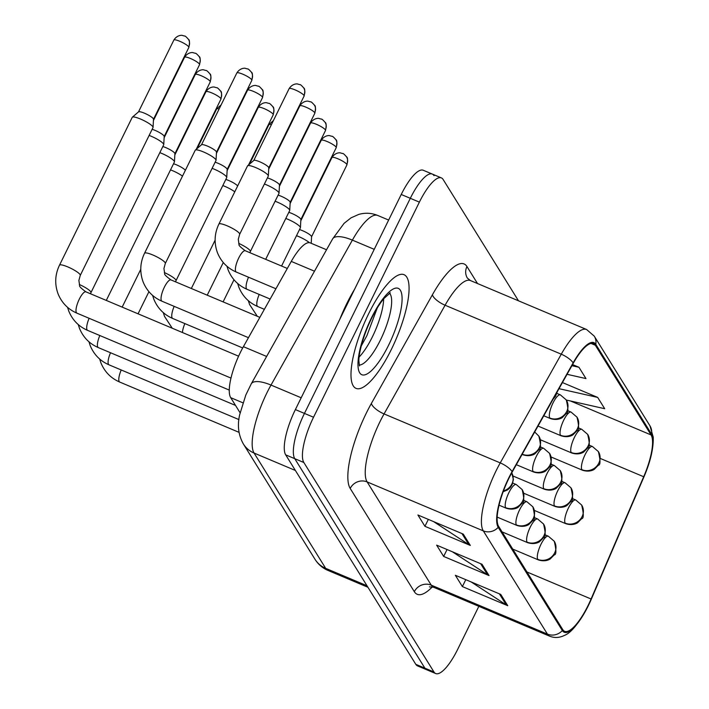 <?xml version="1.0" encoding="UTF-8"?>
<svg xmlns="http://www.w3.org/2000/svg" width="709" height="709" viewBox="0 0 709 709"><rect width="100%" height="100%" fill="white"/><g stroke="black" fill="none" stroke-linecap="round" stroke-linejoin="round"><path stroke-width="1.06" d="M240.085 412.771L230.7 397.66A38.561 11.078 -67.1 0 1 243.4 346.674L291.275 261.408A38.561 11.078 -67.1 0 1 310.258 242.903L326.53 249.763M391.262 349.617A61.701 17.734 112.9 0 0 403.997 274.675A61.701 17.734 112.9 0 0 368.795 313.449A61.701 17.734 112.9 0 0 356.069 388.39A61.701 17.734 112.9 0 0 391.262 349.617A61.701 17.734 112.9 0 0 403.997 274.675A61.701 17.734 112.9 0 0 368.795 313.449A61.701 17.734 112.9 0 0 356.069 388.39A61.701 17.734 112.9 0 0 391.262 349.617M588.098 605.477A41.131 11.823 -67.1 0 1 564.63 631.32A41.131 11.823 -67.1 0 1 562.778 629.645L498.657 526.415A41.131 11.823 -67.1 0 1 512.208 472.026L573.235 363.318A41.131 11.823 -67.1 0 1 593.495 343.581A41.131 11.823 -67.1 0 1 595.347 345.256L651.048 434.927A41.131 11.823 -67.1 0 1 643.692 476.74L591.076 598.999A41.131 11.823 -67.1 0 1 588.098 605.477M588.284 605.778A42.159 12.115 112.9 0 0 591.341 599.14L643.949 476.882A42.159 12.115 112.9 0 0 651.491 434.023L595.79 344.352A42.159 12.115 112.9 0 0 573.129 362.866L512.102 471.574A42.159 12.115 112.9 0 0 498.214 527.328L562.334 630.549A42.159 12.115 112.9 0 0 588.284 605.778M434.041 175.637A38.561 11.078 112.9 0 0 432.304 174.068L423.229 170.249A38.561 11.078 112.9 0 0 401.232 194.479L295.378 409.589L304.453 413.418A38.561 11.078 112.9 0 0 294.767 458.679L424.886 668.153A38.561 11.078 112.9 0 0 426.614 669.721A38.561 11.078 112.9 0 1 424.886 668.153L294.767 458.679A38.561 11.078 112.9 0 1 304.453 413.418L410.307 198.307L304.453 413.418L313.538 417.238A38.561 11.078 112.9 0 0 303.842 462.507L433.961 671.981A38.561 11.078 112.9 0 0 435.698 673.55A38.561 11.078 112.9 0 0 457.695 649.32L478.85 606.328M432.304 174.068A38.561 11.078 112.9 0 0 410.307 198.307A38.561 11.078 112.9 0 1 432.304 174.068L441.379 177.897A38.561 11.078 112.9 0 0 419.382 202.127L313.538 417.238M463.296 534.134L417.911 515L424.93 526.308L470.315 545.434L463.296 534.134M433.651 521.638L468.809 544.627A10.28 9.651 -31.8 0 0 470.315 545.434M428.333 519.396L424.93 526.308M500.74 594.408L455.355 575.283L462.374 586.582L507.759 605.716L500.74 594.408M471.095 581.912L506.253 604.91A10.28 9.651 -31.8 0 0 507.759 605.716M465.778 579.678L462.374 586.582M482.023 564.267L436.638 545.141L443.657 556.441L489.042 575.575L482.023 564.267M452.369 551.779L487.535 574.769A10.28 9.651 -31.8 0 0 489.042 575.575M447.06 549.537L443.657 556.441M518.492 300.811L443.116 179.466A38.561 11.078 112.9 0 0 441.379 177.897M566.367 400.053L604.697 408.712L597.678 397.412L562.432 382.559M567.067 374.308L585.971 378.579L578.952 367.271L572.535 364.568M578.952 367.271L571.915 365.684M597.678 397.412L559.002 388.674M295.378 409.589A38.561 11.078 112.9 0 0 285.692 454.859L415.802 664.324A38.561 11.078 112.9 0 0 417.539 665.902L435.698 673.55M296.495 235.698A11.566 2.207 26.2 0 1 298.595 236.522A11.566 2.207 26.2 0 1 309.434 242.682M299.508 229.574A8.357 1.595 26.2 0 1 302.521 230.673A8.357 1.595 26.2 0 1 311.419 236.23A8.357 1.595 26.2 0 1 311.579 236.682L311.216 243.302M170.523 169.885A11.566 2.207 26.2 0 1 172.624 170.709A11.566 2.207 26.2 0 1 182.497 176.116M173.537 163.77A8.357 1.595 26.2 0 1 176.55 164.86A8.357 1.595 26.2 0 1 185.359 170.293M159.826 152.657A11.566 2.207 26.2 0 1 161.927 153.49A11.566 2.207 26.2 0 1 174.237 161.182A11.566 2.207 26.2 0 1 174.458 161.812A11.566 2.207 26.2 0 1 174.414 161.989L106.288 300.421M162.84 146.541A8.357 1.595 26.2 0 1 165.853 147.64A8.357 1.595 26.2 0 1 174.751 153.197A8.357 1.595 26.2 0 1 174.901 153.649L174.458 161.812M149.129 135.437A11.566 2.207 26.2 0 1 151.221 136.261A11.566 2.207 26.2 0 1 163.54 143.962A11.566 2.207 26.2 0 1 163.752 144.583A11.566 2.207 26.2 0 1 163.708 144.76L90.956 292.622A11.566 2.207 26.2 0 0 90.894 292.019A11.566 2.207 26.2 0 0 90.787 291.816A11.566 2.207 26.2 0 0 79.302 284.486M152.134 129.313A8.357 1.595 26.2 0 1 155.156 130.412A8.357 1.595 26.2 0 1 164.045 135.968A8.357 1.595 26.2 0 1 164.204 136.42L163.752 144.583M140.524 119.041A11.566 2.207 26.2 0 1 152.843 126.734A11.566 2.207 26.2 0 1 153.055 127.363A11.566 2.207 26.2 0 1 153.011 127.54L80.259 275.402A11.566 2.207 26.2 0 0 80.197 274.8A11.566 2.207 26.2 0 0 80.082 274.596A11.566 2.207 26.2 0 0 69.305 267.577A11.566 2.207 26.2 0 0 59.494 265.184L132.246 117.322A11.566 2.207 26.2 0 1 132.361 117.18A11.566 2.207 26.2 0 1 140.524 119.041M138.477 111.951A8.357 1.595 26.2 0 1 138.556 111.845A8.357 1.595 26.2 0 1 144.45 113.192A8.357 1.595 26.2 0 1 153.348 118.749A8.357 1.595 26.2 0 1 153.498 119.201L153.055 127.363M222.812 185.563A11.566 2.207 26.2 0 1 224.913 186.396A11.566 2.207 26.2 0 1 234.785 191.802M225.825 179.448A8.357 1.595 26.2 0 1 228.839 180.547A8.357 1.595 26.2 0 1 237.648 185.971M212.115 168.343A11.566 2.207 26.2 0 1 214.207 169.167A11.566 2.207 26.2 0 1 226.738 177.489A11.566 2.207 26.2 0 1 226.694 177.667L176 280.693A11.566 2.207 26.2 0 0 175.947 280.09A11.566 2.207 26.2 0 0 164.346 272.557M215.119 162.219A8.357 1.595 26.2 0 1 218.142 163.318A8.357 1.595 26.2 0 1 227.031 168.875A8.357 1.595 26.2 0 1 227.19 169.327L226.738 177.489M285.798 218.469A11.566 2.207 26.2 0 1 287.898 219.303A11.566 2.207 26.2 0 1 300.43 227.616A11.566 2.207 26.2 0 1 300.386 227.793L281.57 266.035M288.811 212.354A8.357 1.595 26.2 0 1 291.824 213.444A8.357 1.595 26.2 0 1 300.722 219.001A8.357 1.595 26.2 0 1 300.873 219.453L300.43 227.616M275.101 201.241A11.566 2.207 26.2 0 1 277.201 202.074A11.566 2.207 26.2 0 1 289.733 210.396A11.566 2.207 26.2 0 1 289.68 210.573L265.689 259.343M278.105 195.126A8.357 1.595 26.2 0 1 281.127 196.225A8.357 1.595 26.2 0 1 290.025 201.781A8.357 1.595 26.2 0 1 290.176 202.233L289.733 210.396M264.395 184.021A11.566 2.207 26.2 0 1 266.495 184.845A11.566 2.207 26.2 0 1 279.027 193.167A11.566 2.207 26.2 0 1 278.983 193.344L250.348 251.544A11.566 2.207 26.2 0 0 250.295 250.942A11.566 2.207 26.2 0 0 238.703 243.4M267.408 177.897A8.357 1.595 26.2 0 1 270.421 178.996A8.357 1.595 26.2 0 1 279.319 184.553A8.357 1.595 26.2 0 1 279.479 185.005L279.027 193.167M218.886 224.097L247.521 165.906A11.566 2.207 26.2 0 1 247.636 165.764A11.566 2.207 26.2 0 1 255.798 167.625A11.566 2.207 26.2 0 1 268.33 175.947A11.566 2.207 26.2 0 1 268.286 176.124L239.651 234.316A11.566 2.207 26.2 0 0 239.598 233.713A11.566 2.207 26.2 0 0 227.164 225.817A11.566 2.207 26.2 0 0 218.886 224.097C214.393 233.474 213.932 243.054 217.495 252.847C221.217 261.843 227.5 268.25 236.327 272.079A11.566 3.323 112.9 0 1 235.68 271.37A11.566 3.323 112.9 0 1 238.711 258.023A11.566 3.323 112.9 0 1 245.314 250.756C240.502 247.255 238.41 245.137 239.039 244.419L238.277 239.385L239.651 234.316M253.751 160.535A8.357 1.595 26.2 0 1 253.831 160.429A8.357 1.595 26.2 0 1 259.724 161.776A8.357 1.595 26.2 0 1 268.622 167.333A8.357 1.595 26.2 0 1 268.773 167.785L268.33 175.947M354.597 289.245A64.271 18.469 112.9 0 0 346.772 303.612A64.271 18.469 112.9 0 0 339.788 319.342M144.539 253.255L195.241 150.228A11.566 2.207 26.2 0 1 195.347 150.086A11.566 2.207 26.2 0 1 203.51 151.948A11.566 2.207 26.2 0 1 216.041 160.269A11.566 2.207 26.2 0 1 215.997 160.447L165.303 263.473A11.566 2.207 26.2 0 0 165.241 262.871A11.566 2.207 26.2 0 0 152.816 254.974A11.566 2.207 26.2 0 0 144.539 253.255C140.045 262.631 139.584 272.212 143.147 281.996C146.869 291 153.144 297.408 161.98 301.228A11.566 3.323 112.9 0 1 161.333 300.527A11.566 3.323 112.9 0 1 164.364 287.18A11.566 3.323 112.9 0 1 170.966 279.904C166.154 276.404 164.063 274.294 164.692 273.568L163.93 268.534L165.303 263.473M201.462 144.849A8.357 1.595 26.2 0 1 201.542 144.751A8.357 1.595 26.2 0 1 207.436 146.089A8.357 1.595 26.2 0 1 216.334 151.646A8.357 1.595 26.2 0 1 216.493 152.098L216.041 160.269M314.495 271.201L291.275 261.408M266.628 356.459L243.4 346.674M242.868 402.792L230.7 397.66M432.348 586.848A64.271 18.469 -67.1 0 1 414.331 591.687L350.211 488.457A12.851 12.062 148.2 0 1 367.129 481.916L431.249 585.147A51.42 14.774 112.9 0 0 433.562 587.238L429.397 586.857M350.211 488.457A64.271 18.469 -67.1 0 1 366.367 413.01A64.271 18.469 -67.1 0 1 371.374 403.465L432.41 294.767A64.271 18.469 -67.1 0 1 466.956 266.54L477.511 283.538M380.051 421.563A51.42 14.774 112.9 0 0 367.129 481.916L483.308 530.881A51.42 14.774 -67.1 0 1 500.244 462.897L561.271 354.19A51.42 14.774 -67.1 0 1 586.591 329.508L470.413 280.542A51.42 14.774 112.9 0 0 445.092 305.224L384.065 413.923A51.42 14.774 112.9 0 0 380.051 421.563M562.334 630.549A12.851 12.062 -31.8 0 1 547.428 634.112A51.42 14.774 -67.1 0 0 549.741 636.212C554.651 638.153 559.64 637.843 564.71 635.282C571.286 632.72 579.138 622.892 588.266 605.805L643.949 476.882C650.472 461.665 653.565 448.416 653.237 437.134L649.958 425.825A12.851 12.062 148.2 0 1 651.491 434.023M595.79 344.352A12.851 12.062 -31.8 0 0 594.257 336.146L586.591 329.508M573.129 362.866A12.851 4.511 -150.7 0 0 561.271 354.19L445.092 305.224A12.851 4.511 29.3 0 1 432.41 294.767M512.102 471.574A12.851 4.511 -150.7 0 0 500.244 462.897L384.065 413.923A12.851 4.511 29.3 0 1 371.374 403.465M498.214 527.328A12.851 12.062 148.2 0 1 483.308 530.881L547.428 634.112L431.249 585.147A12.851 12.062 148.2 0 0 414.331 591.687M303.842 462.507L285.692 454.859M433.961 671.981L415.802 664.324M419.382 202.127L401.232 194.479M470.413 280.542L467.382 278.096A12.851 12.062 148.2 0 1 466.956 266.54M595.347 345.256L591.005 343.422M591.076 598.999L526.955 571.977M643.692 476.74L600.31 458.457M651.048 434.927L570.532 401.002M480.649 563.69L487.535 574.769M499.375 593.832L506.253 604.91M461.931 533.558L468.809 544.627M374.237 249.338L352.382 240.121A25.71 9.022 -150.7 0 0 332.636 238.889L344.087 223.344L351.035 217.849L358.736 214.419C365.17 212.585 371.498 212.922 377.702 215.447A51.42 14.774 112.9 0 0 352.382 240.121L271.006 385.067A51.42 14.774 112.9 0 0 266.992 392.697A51.42 14.774 112.9 0 0 254.07 453.051L325.679 568.343A51.42 14.774 112.9 0 0 327.992 570.435C322.498 568.06 318.164 564.337 314.982 559.259L243.373 443.976A25.71 24.133 148.2 0 0 254.07 453.051L295.387 470.466M366.996 585.758L325.679 568.343A25.71 24.133 148.2 0 1 314.982 559.259M301.192 397.784L271.006 385.067A25.71 9.022 -150.7 0 0 251.261 383.826L332.636 238.889M537.768 559.366A12.851 3.696 112.9 0 0 538.344 559.888C545.877 562.352 550.485 558.869 550.361 558.807L554.199 554.925C556.397 554.828 556.414 550.273 554.261 541.259A12.851 12.062 148.2 0 1 554.686 552.825A12.851 12.062 -31.8 0 1 537.768 559.366A12.851 3.696 112.9 0 1 540.994 544.273A12.851 3.696 112.9 0 1 548.332 536.199L554.261 541.259M121.212 369.974A11.566 3.323 112.9 0 0 119.085 381.353A11.566 3.323 112.9 0 0 119.732 382.062C110.896 378.234 104.622 371.826 100.891 362.822L99.65 359.002M197.191 148.5L216.653 108.956A8.357 1.595 26.2 0 1 219.125 108.964M565.179 523.145A12.851 3.696 112.9 0 0 565.755 523.667C573.289 526.131 577.888 522.648 577.773 522.586L581.61 518.704C583.808 518.607 583.826 514.052 581.664 505.038A12.851 12.062 148.2 0 1 582.098 516.604A12.851 12.062 -31.8 0 1 565.179 523.145A12.851 3.696 112.9 0 1 568.405 508.052A12.851 3.696 112.9 0 1 575.743 499.978L581.664 505.038M281.615 141.747A8.357 1.595 26.2 0 1 282.111 141.871M346.798 164.337A8.357 1.595 26.2 0 1 346.914 164.913C347.862 160.039 347.729 157.336 346.515 156.822A8.357 7.843 148.2 0 1 346.798 164.337A8.357 1.595 26.2 0 0 339.008 159.268A8.357 1.595 26.2 0 0 331.927 157.54L300.802 220.783M581.885 469.695A12.851 3.696 112.9 0 0 582.47 470.218C589.994 472.681 594.603 469.207 594.488 469.136L598.316 465.255C600.514 465.157 600.541 460.602 598.378 451.589A12.851 12.062 148.2 0 1 598.804 463.154A12.851 12.062 -31.8 0 1 581.885 469.695A12.851 3.696 112.9 0 1 585.12 454.611A12.851 3.696 112.9 0 1 592.449 446.528L598.378 451.589M527.071 542.137A12.851 3.696 112.9 0 0 527.647 542.66C535.18 545.124 539.779 541.649 539.664 541.579L543.493 537.697C545.7 537.599 545.717 533.044 543.555 524.031A12.851 12.062 148.2 0 1 543.98 535.596A12.851 12.062 -31.8 0 1 527.071 542.137A12.851 3.696 112.9 0 1 530.297 527.053A12.851 3.696 112.9 0 1 537.635 518.97L543.555 524.031M220.818 98.524A8.357 1.595 26.2 0 1 220.942 99.109C221.89 94.226 221.757 91.532 220.543 91.009A8.357 7.843 148.2 0 1 220.818 98.524A8.357 1.595 26.2 0 0 213.037 93.455A8.357 1.595 26.2 0 0 205.947 91.727L174.831 154.979M110.515 352.745A11.566 3.323 112.9 0 0 108.388 364.125A11.566 3.323 112.9 0 0 109.026 364.834C100.199 361.014 93.925 354.597 90.194 345.602L88.953 341.773M516.365 524.917A12.851 3.696 112.9 0 0 516.95 525.44C524.474 527.904 529.082 524.421 528.967 524.359L532.796 520.477C534.994 520.379 535.02 515.824 532.858 506.811A12.851 12.062 148.2 0 1 533.283 518.376A12.851 12.062 -31.8 0 1 516.365 524.917A12.851 3.696 112.9 0 1 519.6 509.824A12.851 3.696 112.9 0 1 526.929 501.75L532.858 506.811M210.121 81.305A8.357 1.595 26.2 0 1 210.245 81.881C211.193 77.006 211.06 74.303 209.846 73.789A8.357 7.843 148.2 0 1 210.121 81.305A8.357 1.595 26.2 0 0 202.331 76.235A8.357 1.595 26.2 0 0 195.25 74.507L164.133 137.75M99.818 335.517A11.566 3.323 112.9 0 0 97.691 346.905A11.566 3.323 112.9 0 0 98.329 347.605C89.502 343.785 83.219 337.378 79.497 328.373L78.256 324.554M505.668 507.688A12.851 3.696 112.9 0 0 506.244 508.211C513.777 510.675 518.385 507.201 518.27 507.13L522.099 503.248C524.297 503.151 524.314 498.595 522.161 489.582A12.851 12.062 148.2 0 1 522.586 501.148A12.851 12.062 -31.8 0 1 505.668 507.688A12.851 3.696 112.9 0 1 508.902 492.604A12.851 3.696 112.9 0 1 516.232 484.522L522.161 489.582M199.424 64.076A8.357 1.595 26.2 0 1 199.548 64.661C200.496 59.778 200.363 57.083 199.149 56.56A8.357 7.843 148.2 0 1 199.424 64.076A8.357 1.595 26.2 0 0 191.634 59.007A8.357 1.595 26.2 0 0 184.553 57.278L153.428 120.53M89.121 318.297A11.566 3.323 112.9 0 0 86.985 329.676A11.566 3.323 112.9 0 0 87.632 330.385C78.796 326.557 72.522 320.149 68.8 311.154L67.55 307.325M503.479 490.92A12.851 12.062 -31.8 0 0 511.889 483.928A12.851 12.062 148.2 0 0 511.747 472.85L513.387 479.594L512.093 484.779L510.161 487.668L507.564 489.91L503.177 491.727M188.727 46.856A8.357 1.595 26.2 0 1 188.842 47.432C189.79 42.558 189.657 39.855 188.443 39.332A8.357 7.843 148.2 0 1 188.727 46.856A8.357 1.595 26.2 0 0 180.937 41.787A8.357 1.595 26.2 0 0 173.856 40.059L138.503 111.889M80.259 275.402L78.876 280.463L79.647 285.497C79.018 286.223 81.11 288.333 85.913 291.833A11.566 3.323 112.9 0 0 79.319 299.109A11.566 3.323 112.9 0 0 76.288 312.456A11.566 3.323 112.9 0 0 76.926 313.156C68.099 309.337 61.825 302.929 58.094 293.925C54.531 284.141 55.001 274.56 59.494 265.184M554.482 505.916A12.851 3.696 112.9 0 0 555.058 506.439C562.583 508.902 567.191 505.428 567.076 505.357L570.905 501.476C573.111 501.378 573.129 496.823 570.967 487.81A12.851 12.062 148.2 0 1 571.392 499.375A12.851 12.062 -31.8 0 1 554.482 505.916A12.851 3.696 112.9 0 1 557.708 490.832A12.851 3.696 112.9 0 1 565.038 482.749L570.967 487.81M249.479 164.178L268.933 124.633A8.357 1.595 26.2 0 1 271.405 124.642M273.107 114.211A8.357 1.595 26.2 0 1 273.231 114.787C274.179 109.913 274.046 107.21 272.832 106.687A8.357 7.843 148.2 0 1 273.107 114.211A8.357 1.595 26.2 0 0 265.326 109.133A8.357 1.595 26.2 0 0 258.236 107.413L227.119 170.656M543.776 488.696A12.851 3.696 112.9 0 0 544.361 489.219C551.886 491.683 556.494 488.2 556.379 488.138L560.207 484.256C562.405 484.158 562.432 479.603 560.27 470.59A12.851 12.062 148.2 0 1 560.695 482.155A12.851 12.062 -31.8 0 1 543.776 488.696A12.851 3.696 112.9 0 1 547.011 473.603A12.851 3.696 112.9 0 1 554.341 465.529L560.27 470.59M184.863 323.588A11.566 3.323 112.9 0 0 182.452 332.521M262.41 96.982A8.357 1.595 26.2 0 1 262.534 97.567C263.482 92.684 263.349 89.981 262.135 89.467A8.357 7.843 148.2 0 1 262.41 96.982A8.357 1.595 26.2 0 0 254.62 91.913A8.357 1.595 26.2 0 0 247.538 90.185L216.413 153.428M533.079 471.467A12.851 3.696 112.9 0 0 533.655 471.99C541.189 474.454 545.797 470.98 545.682 470.909L549.51 467.027C551.708 466.93 551.726 462.374 549.572 453.361A12.851 12.062 148.2 0 1 549.998 464.927A12.851 12.062 -31.8 0 1 533.079 471.467A12.851 3.696 112.9 0 1 536.305 456.383A12.851 3.696 112.9 0 1 543.643 448.301L549.572 453.361M174.166 306.368A11.566 3.323 112.9 0 0 172.039 317.747A11.566 3.323 112.9 0 0 172.677 318.456C163.85 314.628 157.566 308.22 153.844 299.225L152.603 295.396M336.093 147.109A8.357 1.595 26.2 0 1 336.217 147.694C337.165 142.81 337.032 140.116 335.818 139.593A8.357 7.843 148.2 0 1 336.093 147.109A8.357 1.595 26.2 0 0 328.311 142.039A8.357 1.595 26.2 0 0 321.221 140.311L290.105 203.563M571.188 452.475A12.851 3.696 112.9 0 0 571.764 452.998C579.297 455.462 583.906 451.979 583.791 451.917L587.619 448.026C589.817 447.937 589.835 443.382 587.681 434.369A12.851 12.062 148.2 0 1 588.107 445.934A12.851 12.062 -31.8 0 1 571.188 452.475A12.851 3.696 112.9 0 1 574.423 437.382A12.851 3.696 112.9 0 1 581.752 429.308L587.681 434.369M325.396 129.889A8.357 1.595 26.2 0 1 325.52 130.465C326.468 125.59 326.335 122.887 325.121 122.373A8.357 7.843 148.2 0 1 325.396 129.889A8.357 1.595 26.2 0 0 317.605 124.819A8.357 1.595 26.2 0 0 310.524 123.091L279.399 186.334M560.491 435.246A12.851 3.696 112.9 0 0 561.067 435.769C568.6 438.233 573.2 434.759 573.085 434.688L576.922 430.806C579.12 430.709 579.138 426.153 576.984 417.14A12.851 12.062 148.2 0 1 577.41 428.706A12.851 12.062 -31.8 0 1 560.491 435.246A12.851 3.696 112.9 0 1 563.717 420.162A12.851 3.696 112.9 0 1 571.055 412.08L576.984 417.14M259.21 294.439A11.566 3.323 112.9 0 0 257.083 305.818A11.566 3.323 112.9 0 0 257.721 306.527C248.894 302.699 242.62 296.291 238.889 287.296L237.648 283.467M314.699 112.66A8.357 1.595 26.2 0 1 314.823 113.245C315.771 108.362 315.638 105.668 314.424 105.145A8.357 7.843 148.2 0 1 314.699 112.66A8.357 1.595 26.2 0 0 306.908 107.591A8.357 1.595 26.2 0 0 299.827 105.863L268.702 169.114M549.794 418.026A12.851 3.696 112.9 0 0 550.37 418.549C557.894 421.013 562.503 417.53 562.388 417.468L566.216 413.577C568.423 413.48 568.441 408.933 566.278 399.92A12.851 12.062 148.2 0 1 566.704 411.486A12.851 12.062 -31.8 0 1 549.794 418.026A12.851 3.696 112.9 0 1 553.02 402.934A12.851 3.696 112.9 0 1 560.349 394.851L566.278 399.92M248.513 277.21A11.566 3.323 112.9 0 0 246.386 288.598A11.566 3.323 112.9 0 0 247.024 289.299C238.197 285.479 231.914 279.071 228.192 270.067L226.951 266.247M304.001 95.44A8.357 1.595 26.2 0 1 304.117 96.016C305.065 91.142 304.932 88.439 303.718 87.925A8.357 7.843 148.2 0 1 304.001 95.44A8.357 1.595 26.2 0 0 296.211 90.371A8.357 1.595 26.2 0 0 289.121 88.643L253.778 160.473M554.615 396.491A12.851 12.062 -31.8 0 0 556.007 394.257A12.851 12.062 148.2 0 0 556.494 393.149M359.162 357.008A39.181 11.255 112.9 0 0 372.411 336.802A39.181 11.255 112.9 0 0 383.684 298.808M359.197 365.029A39.181 11.255 112.9 0 0 380.361 340.152A39.181 11.255 112.9 0 0 389.463 293.234M371.498 317.792A46.891 13.471 112.9 0 0 359.711 372.837A46.891 13.471 112.9 0 0 388.567 345.283A46.891 13.471 112.9 0 0 400.355 290.238A46.891 13.471 112.9 0 0 371.498 317.792M251.713 79.754A8.357 1.595 26.2 0 1 251.837 80.339C252.776 75.455 252.643 72.761 251.429 72.238A8.357 7.843 148.2 0 1 251.713 79.754A8.357 1.595 26.2 0 0 243.923 74.684A8.357 1.595 26.2 0 0 236.841 72.956L201.489 144.796M522.382 454.247A12.851 3.696 112.9 0 0 522.958 454.77C530.492 457.234 535.091 453.751 534.976 453.689L538.805 449.798C541.011 449.701 541.029 445.155 538.867 436.141A12.851 12.062 148.2 0 1 539.292 447.707A12.851 12.062 -31.8 0 1 522.382 454.247A12.851 3.696 112.9 0 1 522.285 454.07M649.958 425.825L594.257 336.146M549.741 636.212L433.562 587.238M243.373 443.976C238.401 435.104 237.178 425.32 239.713 414.605L245.81 395.019L251.261 383.826M327.992 570.435L367.944 587.274M377.702 215.447L388.638 220.056M239.084 432.366L119.732 382.062M512.749 549.094L538.344 559.888M544.875 534.746L548.332 536.199M138.051 313.812L148.934 291.691M216.653 108.956L221.146 104.843M223.105 301.883L233.988 279.763M534.4 510.453L565.755 523.667M283.432 138.06L284.132 137.75M572.287 498.524L575.743 499.978M551.115 457.004L582.47 470.218M346.914 164.913L311.57 236.753M331.927 157.54C335.437 151.983 340.719 152.754 340.426 152.931L342.739 153.561C343.076 153.233 344.344 154.323 346.515 156.822M589.002 445.075L592.449 446.528M238.933 419.586L109.026 364.834M502.043 531.874L527.647 542.66M534.178 517.517L537.635 518.97M122.17 307.121L140.763 269.331M220.942 99.109L196.233 149.315M205.947 91.727C209.465 86.17 214.747 86.941 214.455 87.127L216.768 87.748C217.105 87.429 218.363 88.51 220.543 91.009M235.53 405.433L98.329 347.605M497.195 517.109L516.95 525.44M523.481 500.297L526.929 501.75M210.245 81.881L174.901 153.72M195.25 74.507C198.759 68.941 204.05 69.721 203.758 69.899L206.062 70.528C206.408 70.2 207.666 71.29 209.846 73.789M90.46 293.748L90.956 292.622M229.291 390.092L87.632 330.385M499.056 505.18L506.244 508.211M512.784 483.068L516.232 484.522M199.548 64.661L164.196 136.491M184.553 57.278C188.062 51.722 193.344 52.493 193.052 52.679L195.365 53.299C195.711 52.98 196.969 54.061 199.149 56.56M231.001 378.092L76.926 313.156M238.605 356.193L85.913 291.833M138.556 111.845L132.361 117.18M188.842 47.432L153.498 119.272M173.856 40.059C177.365 34.493 182.647 35.273 182.355 35.45L184.668 36.079C185.005 35.751 186.263 36.841 188.443 39.332M207.223 295.192L223.282 262.543M523.703 493.225L555.058 506.439M268.933 124.633L273.435 120.521M561.59 481.296L565.038 482.749M163.3 312.625L164.541 316.444L172.26 328.223M191.341 288.492L215.111 240.183M513.006 476.005L544.361 489.219M273.231 114.787L248.522 165.002M258.236 107.413C261.754 101.848 267.036 102.628 266.744 102.805L269.048 103.434C269.393 103.106 270.652 104.196 272.832 106.687M550.893 464.076L554.341 465.529M175.504 281.819L176 280.693M242.691 347.959L172.677 318.456M516.32 464.687L533.655 471.99M262.534 97.567L227.181 169.398M247.538 90.185C251.048 84.628 256.33 85.399 256.038 85.576L258.351 86.206C258.696 85.878 259.955 86.968 262.135 89.467M540.187 446.847L543.643 448.301M248.345 300.696L249.586 304.516L257.305 316.294M540.418 439.784L571.764 452.998M336.217 147.694L300.873 219.524M321.221 140.311C324.74 134.754 330.022 135.525 329.729 135.711L332.034 136.332C332.379 136.013 333.638 137.094 335.818 139.593M578.305 427.846L581.752 429.308M264.368 309.328L257.721 306.527M538.016 426.056L561.067 435.769M325.52 130.465L290.176 202.304M310.524 123.091C314.034 117.526 319.316 118.306 319.023 118.483L321.337 119.112C321.682 118.784 322.941 119.874 325.121 122.373M567.599 410.626L571.055 412.08M249.852 252.67L250.348 251.544M270.147 299.047L247.024 289.299M543.785 415.775L550.37 418.549M314.823 113.245L279.47 185.076M299.827 105.863C303.337 100.306 308.619 101.077 308.326 101.263L310.639 101.883C310.976 101.564 312.244 102.645 314.424 105.145M556.902 393.398L560.349 394.851M553.117 399.158L555.519 396.358L557.327 391.652M275.916 288.758L236.327 272.079M287.313 268.454L245.314 250.756M253.831 160.429L247.636 165.764M304.117 96.016L268.773 167.856M289.121 88.643C292.64 83.077 297.922 83.857 297.629 84.034L299.942 84.663C300.279 84.336 301.538 85.426 303.718 87.925M361.244 345.992L366.899 335.658L377.259 307.998M359.472 365.933L358.896 361.12C358.497 354.571 363.052 335.419 371.605 318.332C375.735 310.046 379.811 303.479 383.844 298.622L390.296 292.799M248.451 337.679L161.98 301.228M522.099 454.407L522.958 454.77M259.857 317.375L170.966 279.904M201.542 144.751L195.347 150.086M251.837 80.339L216.484 152.169M236.841 72.956C240.351 67.399 245.633 68.179 245.341 68.356L247.654 68.977C247.99 68.658 249.258 69.739 251.429 72.238M534.692 431.976L538.867 436.141"/></g></svg>
